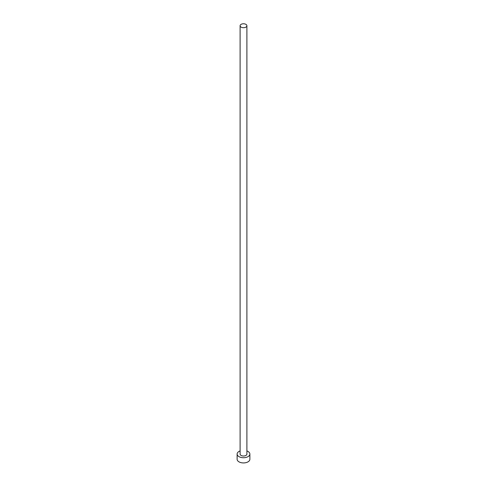 <?xml version="1.0" encoding="UTF-8"?>
<svg xmlns="http://www.w3.org/2000/svg" width="487" height="487" viewBox="0 0 487 487"><rect width="100%" height="100%" fill="white"/><g stroke="black" fill="none" stroke-linecap="round" stroke-linejoin="round"><path stroke-width="0.73" d="M241.095 27.126A3.397 1.96 0 0 0 244.803 27.552A3.397 1.96 0 0 0 246.897 25.738A3.397 1.96 0 0 0 245.905 24.35A3.397 1.96 0 0 0 242.197 23.924A3.397 1.96 0 0 0 240.103 25.738A3.397 1.96 0 0 0 241.095 27.126M240.103 25.738L240.103 454.048A3.397 1.96 0 0 0 241.095 455.436A3.397 1.96 0 0 0 244.803 455.862A3.397 1.96 0 0 0 246.897 454.048L246.897 25.738M240.103 450.938A6.374 3.677 0 0 0 237.126 454.048A6.374 3.677 0 0 0 238.995 456.648A6.374 3.677 0 0 0 245.941 457.445A6.374 3.677 0 0 0 249.874 454.048A6.374 3.677 0 0 0 248.005 451.449A6.374 3.677 0 0 0 246.897 450.938M237.126 454.048L237.126 459.253A6.374 3.677 0 0 0 238.995 461.853A6.374 3.677 0 0 0 245.941 462.65A6.374 3.677 0 0 0 249.874 459.253L249.874 454.048"/></g></svg>

